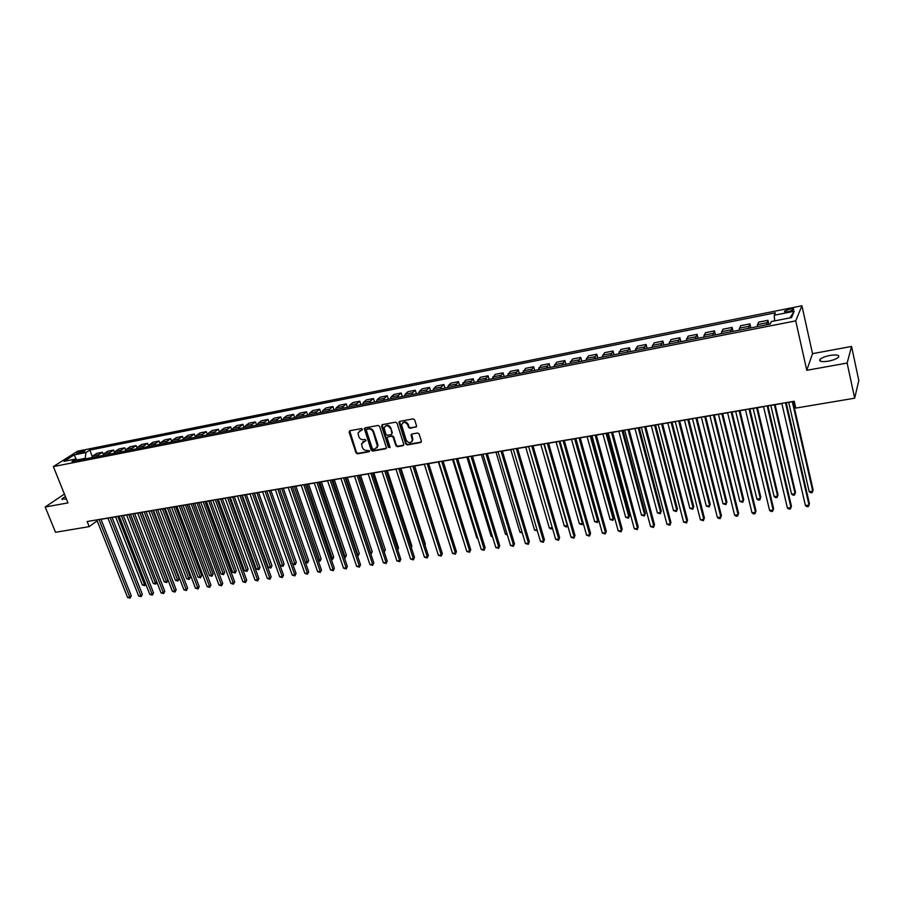 <?xml version="1.0" encoding="UTF-8"?>
<svg xmlns="http://www.w3.org/2000/svg" width="904" height="904" viewBox="0 0 904 904"><rect width="100%" height="100%" fill="white"/><g stroke="black" fill="none" stroke-linecap="round" stroke-linejoin="round"><path stroke-width="1.36" d="M362.459 429.242L361.43 428.575L349.825 430.756L349.113 432.112L355.995 452.859L357.453 453.819L369.035 451.751L369.533 450.802L367.001 450.407C364.809 450.565 363.238 449.537 362.289 447.344L361.555 443.807L366.041 440.44L364.979 439.378L363.464 439.66C361.272 439.819 359.702 438.802 358.752 436.598L358.018 432.982L362.459 429.242M830.109 355.419C825.205 356.402 821.849 357.724 820.018 359.374C818.775 361.532 821.555 362.131 828.346 361.171C833.262 360.187 836.641 358.865 838.483 357.216C839.714 355.035 836.923 354.436 830.109 355.419M65.382 496.511L61.935 498.895L66.433 499.121M789.7 309.111L784.627 311.066C784.017 312.004 785.339 312.208 788.582 311.677L793.667 309.722C794.277 308.772 792.955 308.569 789.7 309.111M415.772 427.242L416.541 425.852L414.642 419.84L413.128 418.868L399.737 421.377L398.924 422.304L405.749 443.966L407.252 444.937L420.609 442.553L421.377 441.163L419.106 433.965L417.591 432.993L411.851 434.033L411.026 434.993L412.382 440.101C410.8 443.491 408.732 443.491 406.178 440.078L401.568 424.891C403.207 421.558 405.274 421.58 407.783 424.993L408.518 427.332L410.032 428.304L416.495 426.711M806.786 370.301L847.138 363.058L854.664 398.201L858.8 380.527L851.568 346.447L812.526 353.656L801.916 305.755L795.735 320.875L806.786 370.301L812.526 353.656M64.399 494.07L45.2 506.997L67.958 502.906L53.359 466.588L795.735 320.875M45.2 506.997L55.517 532.286L89.213 526.636L97.18 520.84M854.664 398.201L795.769 408.088L794.22 401.252L87.168 521.518L89.213 526.636M379.612 426.405L378.121 425.434L365.08 427.886L364.312 428.688L371.205 450.147L372.674 451.096L385.692 448.779L386.483 447.909L379.612 426.405M382.29 424.654L395.511 422.179L397.014 423.14L403.783 444.316L403.037 445.683L397.376 446.689L395.884 445.728L393.138 437.197L391.647 436.225L387.906 436.914L387.115 437.785L390.031 447.141L388.471 447.423L381.556 426.044L382.29 424.654M77.925 453.605L85.112 450.926L81.891 451.073L76.637 453.356L77.925 453.605M801.916 305.755L77.575 451.209L53.359 466.588M78.207 460.305L75.936 458.972L71.958 461.537L770.14 324.073L771.315 321.541L791.542 317.553L794.198 311.247L789.938 317.869M75.936 458.972L64.06 461.322L74.117 454.927L85.914 452.565L85.202 458.927M92.276 456.475L89.778 450.09L85.914 452.565M89.778 450.09L775.372 312.807L774.242 315.236L794.198 311.247M847.138 363.058L851.568 346.447M100.977 519.337L107.971 518.15M112.096 517.438L119.192 516.24M123.328 515.529L130.515 514.308M134.662 513.608L141.951 512.365M146.109 511.664L153.499 510.398M157.658 509.698L165.149 508.421M169.319 507.709L176.924 506.421M181.094 505.709L188.8 504.398M192.993 503.686L200.801 502.364M204.993 501.652L212.926 500.296M217.118 499.584L225.164 498.217M229.367 497.505L237.515 496.115M241.73 495.403L250.001 493.991M254.216 493.279L262.601 491.855M266.827 491.132L275.336 489.685M279.573 488.962L288.207 487.493M292.444 486.781L301.19 485.29M305.439 484.567L314.321 483.052M318.57 482.329L327.587 480.804M331.836 480.08L340.977 478.521M345.249 477.798L354.515 476.227M358.786 475.493L368.199 473.899M372.471 473.165L382.019 471.549M386.302 470.814L395.986 469.176M400.28 468.441L410.111 466.769M414.394 466.035L424.371 464.34M428.677 463.616L438.79 461.887M443.096 461.164L453.367 459.413M457.673 458.678L468.102 456.904M472.419 456.17L482.996 454.373M487.312 453.638L498.059 451.819M502.375 451.085L513.28 449.231M517.608 448.486L528.67 446.61M532.998 445.875L544.231 443.966M548.57 443.231L559.971 441.288M564.311 440.553L575.882 438.576M580.232 437.841L591.984 435.841M596.335 435.106L608.256 433.072M612.607 432.338L624.721 430.281M629.082 429.536L641.377 427.445M645.739 426.699L658.225 424.575M662.587 423.84L675.265 421.682M679.639 420.936L692.509 418.744M696.882 418.01L709.956 415.783M714.329 415.038L727.618 412.778M731.991 412.032L745.484 409.738M749.857 409.003L763.564 406.664M767.937 405.919L781.858 403.557M786.243 402.811L794.266 401.444M84.987 458.373L77.45 459.865M103.305 454.373L102.48 452.249L96.739 453.379L92.909 455.876L91.722 457.639M114.435 452.26L113.576 450.045L107.791 451.186L103.994 453.684L102.819 455.458M125.679 450.135L124.786 447.819L118.944 448.983L115.181 451.48L114.017 453.254M137.024 448L136.108 445.57L130.21 446.745L126.47 449.243L125.317 451.028M148.482 445.841L147.533 443.31L141.578 444.486L137.871 446.994L136.73 448.779M160.064 443.683L159.059 441.028L153.047 442.214L149.375 444.723L148.245 446.519M171.749 441.514L170.709 438.711L164.641 439.92L160.991 442.429L159.884 444.226M183.557 439.344L182.461 436.383L176.337 437.604L172.732 440.112L171.624 441.909M195.479 437.163L194.326 434.033L188.145 435.253L184.574 437.773L183.489 439.581M207.479 434.858L206.315 431.66L200.066 432.892L196.541 435.412L195.456 437.22M219.582 432.474L218.418 429.253L212.112 430.507L208.621 433.016L207.558 434.835M231.797 430.067L230.633 426.835L224.271 428.101L220.813 430.609L219.762 432.44M244.136 427.637L242.984 424.383L236.543 425.66L233.13 428.18L232.102 430.01M256.6 425.185L255.448 421.919L248.95 423.208L245.572 425.716L244.555 427.558M269.177 422.71L268.036 419.422L261.471 420.722L258.137 423.241L257.143 425.072M281.89 420.202L280.748 416.902L274.127 418.213L270.827 420.733L269.844 422.575M294.738 417.671L293.597 414.348L286.896 415.682L283.653 418.202L282.681 420.044M307.699 415.117L306.569 411.783L299.812 413.117L296.602 415.637L295.653 417.49M320.807 412.54L319.677 409.184L312.841 410.529L309.688 413.06L308.75 414.913M334.039 409.941L332.921 406.551L326.016 407.919L322.909 410.45L321.982 412.314M347.418 407.308L346.3 403.907L339.316 405.286L336.254 407.806L335.361 409.681M360.922 404.642L359.815 401.218L352.763 402.619L349.758 405.139L348.865 407.015M374.584 401.952L373.465 398.517L366.346 399.93L363.385 402.449L362.515 404.325M388.37 399.24L387.262 395.782L380.075 397.206L377.16 399.726L376.313 401.613M402.314 396.494L401.206 393.014L393.941 394.46L391.082 396.98L390.257 398.867M416.394 393.726L415.298 390.223L407.953 391.681L405.15 394.2L404.348 396.099M430.632 390.923L429.547 387.398L422.123 388.867L419.366 391.387L418.586 393.296M445.017 388.087L443.932 384.539L436.429 386.031L433.739 388.55L432.971 390.46M459.56 385.228L458.486 381.657L450.904 383.16L448.271 385.68L447.525 387.59M474.261 382.324L473.187 378.742L465.526 380.268L462.226 384.697M489.12 379.409L488.058 375.793L480.306 377.33L477.086 381.77M504.138 376.448L503.076 372.821L495.245 374.369L492.115 378.81M519.325 373.454L518.274 369.804L510.353 371.374L507.313 375.827M534.682 370.437L533.631 366.764L525.619 368.346L522.67 372.798M550.197 367.374L549.157 363.679L541.067 365.284L538.208 369.736M565.893 364.289L564.864 360.572L556.672 362.188L553.915 366.651M581.769 361.159L580.741 357.419L572.469 359.057L569.791 363.521M597.815 358.007L596.798 354.232L588.425 355.893L585.86 360.357M614.053 354.809L613.048 351.012L604.573 352.696L602.098 357.159M630.472 351.577L629.466 347.757L620.901 349.452L618.539 353.927M647.072 348.311L646.089 344.469L637.422 346.187L635.162 350.65M663.875 345L662.892 341.136L654.123 342.865L651.976 347.339M680.87 341.656L679.887 337.757L671.028 339.52L668.983 343.995M698.057 338.265L697.097 334.356L688.125 336.13L686.192 340.605M715.448 334.842L714.499 330.898L705.425 332.706L703.606 337.181M733.054 331.384L732.104 327.406L722.917 329.226L721.222 333.712M750.851 327.869L749.924 323.881L740.625 325.722L739.054 330.197M768.875 324.333L767.948 320.298L758.546 322.163L757.1 326.649M102.48 452.249L98.66 454.746L97.474 456.509M113.576 450.045L109.791 452.542L108.627 454.316M124.786 447.819L121.034 450.316L119.882 452.102M136.108 445.57L132.38 448.079L131.238 449.864M147.533 443.31L143.838 445.819L142.708 447.604M159.059 441.028L155.409 443.536L154.279 445.322M170.709 438.711L167.082 441.22L165.974 443.028M182.461 436.383L178.879 438.892L177.783 440.7M194.326 434.033L190.778 436.542L189.693 438.35M206.315 431.66L202.801 434.169L201.739 435.988M218.418 429.253L214.949 431.773L213.886 433.592M230.633 426.835L227.209 429.343L226.169 431.174M242.984 424.383L239.583 426.903L238.566 428.733M255.448 421.919L252.092 424.428L251.086 426.27M268.036 419.422L264.725 421.942L263.731 423.784M280.748 416.902L277.483 419.422L276.5 421.264M293.597 414.348L290.376 416.868L289.404 418.721M306.569 411.783L303.394 414.303L302.444 416.156M319.677 409.184L316.547 411.704L315.62 413.569M332.921 406.551L329.836 409.083L328.92 410.947M346.3 403.907L343.26 406.427L342.367 408.303M359.815 401.218L356.82 403.749L355.95 405.625M373.465 398.517L370.527 401.037L369.679 402.924M387.262 395.782L384.381 398.302L383.545 400.189M401.206 393.014L398.381 395.534L397.557 397.432M415.298 390.223L412.529 392.743L411.727 394.641M429.547 387.398L426.824 389.918L426.044 391.827M443.932 384.539L441.276 387.059L440.519 388.969M458.486 381.657L455.141 386.098M473.187 378.742L469.933 383.183M488.058 375.793L484.883 380.234M503.076 372.821L499.991 377.262M518.274 369.804L515.28 374.256M533.631 366.764L530.727 371.216M549.157 363.679L546.344 368.143M564.864 360.572L562.141 365.024M580.741 357.419L578.119 361.882M596.798 354.232L594.278 358.696M613.048 351.012L610.629 355.487M629.466 347.757L627.15 352.232M646.089 344.469L643.874 348.933M662.892 341.136L660.79 345.611M679.887 337.757L677.91 342.232M697.097 334.356L695.221 338.83M714.499 330.898L712.747 335.373M732.104 327.406L730.477 331.892M749.924 323.881L748.41 328.355M767.948 320.298L766.569 324.785M774.649 320.886L774.242 315.236M76.218 459.142L74.117 454.927M361.962 430.202L359.25 430.982M362.764 441.796L365.51 441.005M349.678 430.79L356.492 452.395L357.961 453.356L369.555 451.277M364.911 427.931L371.691 449.672L373.171 450.633L386.392 448.248M367.318 428.846L366.323 430.259L372.324 448.599L373.352 449.265L374.945 448.983L377.443 446.305L373.171 432.078C372.222 429.852 370.629 428.824 368.425 428.993L366.821 429.298L368.425 428.993M376.742 447.955L377.928 445.841L377.759 444.18L377.262 444.644M368.922 428.541C371.126 428.372 372.708 429.4 373.668 431.615L377.759 444.18M387.692 436.971L392.121 435.773L393.624 436.734L396.359 445.265L397.85 446.226L403.749 445.141M382.098 424.71L388.957 446.96L390.042 447.616M390.279 428.304C387.884 424.97 385.838 424.88 384.155 428.044L385.884 434.304L387.375 435.276L391.116 434.587L391.918 433.694L390.765 427.852C389.262 425.151 387.421 424.575 385.24 426.146M391.816 434.067L391.861 433.208M390.765 427.852L392.336 432.756M402.653 422.857C404.868 421.241 406.732 421.795 408.258 424.541L408.992 426.88L410.506 427.852L416.247 426.79M411.817 441.706L412.845 439.638L412.687 438.519L412.224 438.982M411.602 434.112L412.687 438.519M399.523 421.445L406.224 443.502L407.715 444.463L421.332 441.999M115.622 516.839L142.346 584.956L144.527 584.651L117.814 516.466M145.747 584.086L144.798 585.634L142.346 584.956M144.798 585.634L144.527 584.651L145.612 583.735M99.011 519.506L129.78 597.137L127.577 597.431L96.796 519.879M100.92 519.178L131.283 595.86L129.78 597.137L130.074 598.12L127.577 597.431M131.283 595.86L130.074 598.12M126.605 514.975L153.273 583.43L155.477 583.125L128.82 514.602M156.844 582.063L155.737 584.12L153.273 583.43M155.737 584.12L155.477 583.125L156.81 581.973M137.69 513.088L164.302 581.882L166.528 581.577L167.941 580.345L141.736 512.41M167.941 580.345L166.777 582.571L139.928 512.715M166.777 582.571L164.302 581.882M148.877 511.189L175.432 580.323L177.67 580.018L179.082 578.786L152.923 510.5M179.082 578.786L177.918 581.023L151.137 510.805M177.918 581.023L175.432 580.323M110.141 517.608L140.855 595.634L138.64 595.928L107.915 517.992M112.039 517.291L142.346 594.357L140.855 595.634L141.148 596.629L138.64 595.928M142.346 594.357L141.148 596.629M121.385 515.698L152.041 594.12L149.793 594.425L119.136 516.082M123.272 515.382L153.51 592.843L152.041 594.12L152.313 595.126L149.793 594.425M153.51 592.843L152.313 595.126M132.741 513.766L163.319 592.583L161.059 592.9L130.458 514.161M134.606 513.449L164.777 591.306L163.319 592.583L163.579 593.6L161.059 592.9M164.777 591.306L163.579 593.6M160.177 509.268L186.665 578.752L188.925 578.436L190.315 577.204L164.223 508.579M190.315 577.204L189.162 579.453L162.449 508.884M189.162 579.453L186.665 578.752M144.188 511.822L174.709 591.046L172.427 591.352L141.894 512.206M146.041 511.506L176.156 589.758L174.709 591.046L174.958 592.063L172.427 591.352M176.156 589.758L174.958 592.063M171.579 507.325L197.999 577.17L200.281 576.854L201.66 575.611L175.636 506.635M201.66 575.611L200.507 577.871L173.862 506.941M200.507 577.871L197.999 577.17M183.083 505.37L209.445 575.577L211.751 575.249L213.107 574.006L187.139 504.681M213.107 574.006L211.954 576.277L185.399 504.986M211.954 576.277L209.445 575.577M194.699 503.404L220.994 573.961L223.311 573.633L224.667 572.39L198.767 502.703M224.667 572.39L223.514 574.661L197.027 502.997M223.514 574.661L220.994 573.961M206.417 501.404L232.644 572.322L234.995 571.995L236.328 570.752L210.496 500.714M236.328 570.752L235.176 573.034L208.779 501.008M235.176 573.034L232.644 572.322M218.259 499.392L244.419 570.684L246.781 570.345L248.103 569.102L222.35 498.692M248.103 569.102L246.95 571.396L220.644 498.985M246.95 571.396L244.419 570.684M155.759 509.856L186.201 589.487L183.896 589.803L153.443 510.251M157.601 509.54L187.636 588.199L186.201 589.487L186.45 590.515L183.896 589.803M187.636 588.199L186.45 590.515M167.443 507.867L197.806 587.916L195.479 588.233L165.093 508.263M169.263 507.551L199.23 586.628L197.806 587.916L198.044 588.945L195.479 588.233M199.23 586.628L198.044 588.945M179.229 505.856L209.525 586.323L207.174 586.639L176.868 506.263M181.037 505.551L210.926 585.035L209.525 586.323L209.739 587.363L207.174 586.639M210.926 585.035L209.739 587.363M191.139 503.833L221.356 584.718L218.983 585.046L188.744 504.24M192.925 503.528L222.734 583.43L221.356 584.718L221.559 585.769L218.983 585.046M222.734 583.43L221.559 585.769M203.163 501.788L233.3 583.103L230.893 583.43L200.744 502.206M204.937 501.483L234.667 581.803L233.3 583.103L233.481 584.154L230.893 583.43M234.667 581.803L233.481 584.154M230.215 497.358L256.295 569.023L258.68 568.684L259.99 567.429L234.305 496.669M259.99 567.429L258.838 569.735L232.622 496.951M258.838 569.735L256.295 569.023M215.299 499.72L245.346 581.475L242.927 581.803L212.858 500.138M217.062 499.426L246.702 580.176L245.346 581.475L245.526 582.526L242.927 581.803M246.702 580.176L245.526 582.526M242.283 495.302L268.285 567.339L270.691 567L271.98 565.746L246.374 494.612M271.98 565.746L270.838 568.062L244.713 494.895M270.838 568.062L268.285 567.339M227.559 497.641L257.527 579.826L255.075 580.153L225.096 498.059M229.3 497.347L258.86 578.515L257.527 579.826L257.685 580.888L255.075 580.153M258.86 578.515L257.685 580.888M254.465 493.234L280.387 565.644L282.828 565.305L284.093 564.051L258.567 492.533M284.093 564.051L282.952 566.379L256.917 492.816M282.952 566.379L280.387 565.644M239.944 495.528L269.81 578.153L267.347 578.492L237.458 495.957M241.673 495.234L271.143 576.854L269.81 578.153L269.968 579.227L267.347 578.492M271.143 576.854L269.968 579.227M292.67 563.926L295.066 563.599L296.32 562.333L270.884 490.443M296.32 562.333L295.19 564.672L269.245 490.725M295.19 564.672L292.681 563.983M252.453 493.403L282.229 576.469L279.731 576.808L249.945 493.833M254.16 493.109L283.528 575.159L282.229 576.469L282.364 577.554L279.731 576.808M283.528 575.159L282.364 577.554M305.315 562.164L307.428 561.87L308.671 560.604L283.314 488.329M308.671 560.604L307.541 562.943L281.698 488.601M307.541 562.943L305.428 562.48M265.087 491.256L294.76 574.774L292.241 575.113L262.544 491.686M266.77 490.974L296.049 573.464L294.76 574.774L294.885 575.859L292.241 575.113M296.049 573.464L294.885 575.859M318.095 560.378L319.914 560.118L321.135 558.853L295.868 486.194M321.135 558.853L320.005 561.214L294.263 486.465M320.005 561.214L318.298 560.966M277.844 489.087L307.416 573.057L304.874 573.407L275.279 489.516M279.517 488.804L308.693 571.746L307.416 573.057L307.529 574.153L304.874 573.407M308.693 571.746L307.529 574.153M331 558.57L333.723 557.09L308.546 484.035M333.723 557.09L332.593 559.452L306.964 484.307M332.593 559.452L331.305 559.44M344.04 556.751L346.435 555.305L321.349 481.866M346.435 555.305L345.305 557.678L319.79 482.126M345.305 557.678L344.401 557.802M357.204 554.909L359.272 553.508L334.277 479.662M359.272 553.508L358.142 555.892L332.74 479.922M358.142 555.892L357.566 555.971M370.504 553.045L372.233 551.689L347.339 477.448M372.233 551.689L371.115 554.084L345.825 477.696M383.94 551.169L385.319 549.847L360.538 475.199M384.2 551.948L359.035 475.459M385.319 549.847L384.279 552.174M397.5 549.203L398.54 547.993L373.861 472.928M398.54 547.993L397.76 550.027M411.128 547.033L411.896 546.118L387.33 470.645M411.896 546.118L411.343 547.7M424.891 544.818L425.388 544.231L400.935 468.328M425.388 544.231L425.027 545.236M438.802 542.569L414.676 465.989M438.406 461.955L463.266 540.072M452.576 459.548L476.916 538.162L477.707 538.049M477.922 538.761L476.916 538.162M466.893 457.119L491.098 536.174L492.296 536.004M492.623 537.089L491.098 536.174M481.369 454.655L505.438 534.174L507.054 533.948M507.393 535.078L505.438 534.174M495.991 452.169L519.913 532.151L521.958 531.857M522.297 532.998L519.913 532.151M510.771 449.65L534.558 530.094L537.032 529.755M537.36 530.851L534.558 530.094M525.721 447.107L549.349 528.026L552.265 527.62M552.468 528.32L550.931 529.009L549.349 528.026M552.299 527.744L552.118 528.84M540.818 444.542L564.288 525.936L567.305 525.518L543.858 444.022M567.678 525.495L567.079 526.761L565.881 526.919L564.288 525.936M567.079 526.761L567.565 525.111M556.084 441.943L579.396 523.823L582.436 523.405L559.158 441.423M583.046 522.636L582.199 524.648L579.396 523.823M582.199 524.648L583.001 522.478M571.52 439.321L594.662 521.687L597.736 521.258L598.527 519.936L575.746 438.598M598.527 519.936L597.476 522.512L597.736 521.258L574.628 438.79M597.476 522.512L594.662 521.687M587.125 436.666L610.098 519.529L613.206 519.099L613.963 517.777L591.363 435.954M613.963 517.777L612.923 520.365L613.206 519.099L590.267 436.135M612.923 520.365L610.098 519.529M602.911 433.988L625.704 517.348L628.845 516.907L629.568 515.585L607.138 433.265M629.568 515.585L628.54 518.184L628.845 516.907L606.087 433.445M628.54 518.184L625.704 517.348M618.856 431.276L641.478 515.144L644.654 514.704L645.343 513.37L623.093 430.553M645.343 513.37L644.326 515.981L644.654 514.704L622.076 430.722M644.326 515.981L641.478 515.144M634.992 428.53L657.423 512.918L660.632 512.466L661.299 511.133L639.23 427.807M661.299 511.133L660.282 513.766L660.632 512.466L638.235 427.976M660.282 513.766L657.423 512.918M651.309 425.761L673.536 510.658L676.791 510.206L677.424 508.873L655.547 425.038M677.424 508.873L676.418 511.506L676.791 510.206L654.586 425.196M676.418 511.506L673.536 510.658M667.796 422.948L689.842 508.376L693.119 507.924L693.73 506.579L672.045 422.224M693.73 506.579L692.724 509.234L693.119 507.924L671.118 422.383M692.724 509.234L689.842 508.376M290.738 486.894L320.208 571.328L317.632 571.678L288.139 487.335M292.376 486.612L321.451 570.006L320.298 572.424L317.632 571.678M321.451 570.006L320.298 572.424M303.755 484.68L333.113 569.577L330.525 569.927L301.134 485.12M305.382 484.397L334.344 568.254L333.192 570.684L330.525 569.927M334.344 568.254L333.192 570.684M316.908 482.442L346.153 567.814L343.543 568.164L314.264 482.894M318.513 482.171L347.373 566.48L346.221 568.921L343.543 568.164M347.373 566.48L346.221 568.921M330.197 480.182L359.329 566.028L356.684 566.379L327.531 480.634M331.779 479.911L360.526 564.695L359.374 567.147L356.684 566.379M360.526 564.695L359.374 567.147M343.622 477.9L372.64 564.22L369.962 564.582L340.921 478.352M345.192 477.628L373.815 562.887L372.663 565.35L369.962 564.582M373.815 562.887L372.663 565.35M357.182 475.583L386.076 562.401L383.375 562.763L354.458 476.058M358.73 475.323L387.228 561.068L386.087 563.542L383.375 562.763M387.228 561.068L386.087 563.542M370.9 473.255L399.658 560.559L396.935 560.932L368.143 473.73M372.414 472.995L400.788 559.226L399.658 561.712L396.935 560.932M400.788 559.226L399.658 561.712M384.742 470.905L413.377 558.706L410.619 559.079L381.963 471.368M386.245 470.645L414.495 557.361L413.354 559.858L410.619 559.079M414.495 557.361L413.354 559.858M398.743 468.521L427.242 556.819L424.451 557.203L395.929 468.995M400.223 468.272L428.326 555.474L427.196 557.983L424.451 557.203M428.326 555.474L427.196 557.983M412.891 466.114L441.242 554.92L438.429 555.305L410.054 466.6M414.348 465.865L442.316 553.576L441.186 556.096L438.429 555.305M442.316 553.576L441.186 556.096M427.185 463.684L455.401 553.011L452.554 553.395L424.315 464.17M428.62 463.436L456.441 551.655L455.322 554.186L452.554 553.395M456.441 551.655L455.322 554.186M441.638 461.221L469.696 551.067L466.826 551.463L438.734 461.718M443.039 460.983L470.724 549.711L469.605 552.254L466.826 551.463M470.724 549.711L469.605 552.254M456.249 458.735L484.148 549.112L481.244 549.508L453.311 459.232M457.627 458.509L485.143 547.756L484.035 550.31L481.244 549.508M485.143 547.756L484.035 550.31M471.018 456.226L498.759 547.135L495.821 547.53L468.046 456.735M472.363 456L499.731 545.767L498.624 548.344L495.821 547.53M499.731 545.767L498.624 548.344M485.945 453.684L513.517 545.135L510.545 545.53L482.939 454.192M487.267 453.458L514.466 543.767L513.37 546.344L510.545 545.53M514.466 543.767L513.37 546.344M501.031 451.119L528.433 543.112L525.439 543.519L498.002 451.638M502.319 450.904L529.36 541.745L528.264 544.332L525.439 543.519M529.36 541.745L528.264 544.332M516.286 448.52L543.519 541.067L540.49 541.473L513.223 449.051M517.551 448.305L544.411 539.699L543.327 542.298L540.49 541.473M544.411 539.699L543.327 542.298M531.71 445.898L558.762 538.999L555.7 539.417L528.614 446.429M532.953 445.695L559.632 537.62L558.548 540.242L555.7 539.417M559.632 537.62L558.548 540.242M547.315 443.242L574.176 536.908L571.079 537.326L544.174 443.785M548.513 443.039L575.012 535.53L573.938 538.162L571.079 537.326M575.012 535.53L573.938 538.162M563.09 440.564L589.758 534.795L586.628 535.224L559.915 441.107M564.254 440.361L590.572 533.416L589.498 536.061L586.628 535.224M590.572 533.416L589.498 536.061M579.035 437.852L605.499 532.659L602.335 533.089L575.837 438.395M580.176 437.66L606.29 531.281L605.228 533.936L602.335 533.089M606.29 531.281L605.228 533.936M595.171 435.106L621.432 530.501L618.234 530.942L591.928 435.66M596.278 434.914L622.189 529.122L621.127 531.789L618.234 530.942M622.189 529.122L621.127 531.789M611.488 432.327L637.535 528.32L634.303 528.761L608.211 432.892M612.562 432.146L638.258 526.93L637.207 529.62L634.303 528.761M638.258 526.93L637.207 529.62M627.986 429.524L653.818 526.117L650.552 526.557L624.675 430.089M629.026 429.343L654.519 524.727L653.479 527.416L650.552 526.557M654.519 524.727L653.479 527.416M644.676 426.688L670.293 523.879L666.982 524.331L641.331 427.253M645.693 426.507L670.949 522.489L669.92 525.201L666.982 524.331M670.949 522.489L669.92 525.201M661.57 423.806L686.95 521.631L683.605 522.083L658.18 424.383M662.542 423.648L687.571 520.229L686.554 522.953L683.605 522.083M687.571 520.229L686.554 522.953M684.486 420.111L706.318 506.07L709.64 505.607L710.205 504.274L688.735 419.388M710.205 504.274L709.222 506.941L709.64 505.607L687.842 419.546M709.222 506.941L706.318 506.07M678.655 420.902L703.787 519.348L700.408 519.8L675.22 421.49M679.593 420.744L704.385 517.947L703.369 520.681L700.408 519.8M704.385 517.947L703.369 520.681M701.368 417.241L722.985 503.743L726.341 503.279L726.884 501.935L705.617 416.518M726.884 501.935L725.901 504.613L726.341 503.279L704.758 416.665M725.901 504.613L722.985 503.743M695.933 417.964L720.827 517.031L717.403 517.495L692.464 418.552M696.837 417.806L721.392 515.63L720.386 518.387L719.019 518.568L717.403 517.495M721.392 515.63L720.386 518.387M718.431 414.337L739.845 501.392L743.235 500.918L743.743 499.562L722.691 413.614M743.743 499.562L742.76 502.262L743.235 500.918L721.867 413.761M742.76 502.262L739.845 501.392M713.425 414.992L738.071 514.704L734.602 515.167L709.911 415.591M714.284 414.846L738.591 513.291L737.596 516.06L736.206 516.24L734.602 515.167M738.591 513.291L737.596 516.06M735.698 411.41L756.885 499.008L760.32 498.522L760.784 497.177L739.958 410.687M756.885 499.008L758.445 500.07L759.823 499.878L760.32 498.522L739.178 410.811M731.121 411.975L755.507 512.342L752.004 512.817L727.573 412.586M731.946 411.84L755.993 510.929L754.998 513.709L753.597 513.89L752.004 512.817M753.168 408.438L774.129 496.59L777.598 496.104L778.028 494.759L757.428 407.715M774.129 496.59L775.688 497.663L777.067 497.471L777.598 496.104L756.693 407.84M749.032 408.936L773.146 509.946L769.598 510.432L745.438 409.546M749.811 408.8L773.598 508.534L772.615 511.325L771.191 511.517L769.598 510.432M770.841 405.433L791.565 494.149L795.079 493.663L795.475 492.307L775.101 404.709M791.565 494.149L793.124 495.234L794.526 495.042L795.079 493.663L774.4 404.822M767.157 405.851L790.989 507.528L787.407 508.014L763.518 406.472M767.891 405.726L791.407 506.116L790.435 508.918L789 509.11L787.407 508.014M788.729 402.393L809.204 491.686L812.752 491.188L813.114 489.832L792.989 401.67M809.204 491.686L810.752 492.782L812.176 492.578L812.752 491.188L792.322 401.783M785.497 402.732L809.046 505.076L805.419 505.573L781.813 403.353M786.197 402.608L809.43 503.664L808.458 506.489L807.012 506.681L805.419 505.573M98.66 454.746L92.909 455.876M109.791 452.542L103.994 453.684M121.034 450.316L115.181 451.48M132.38 448.079L126.47 449.243M143.838 445.819L137.871 446.994M155.409 443.536L149.375 444.723M167.082 441.22L160.991 442.429M178.879 438.892L172.732 440.112M190.778 436.542L184.574 437.773M202.801 434.169L196.541 435.412M214.949 431.773L208.621 433.016M227.209 429.343L220.813 430.609M239.583 426.903L233.13 428.18M252.092 424.428L245.572 425.716M264.725 421.942L258.137 423.241M277.483 419.422L270.827 420.733M290.376 416.868L283.653 418.202M303.394 414.303L296.602 415.637M316.547 411.704L309.688 413.06M329.836 409.083L322.909 410.45M343.26 406.427L336.254 407.806M356.82 403.749L349.758 405.139M370.527 401.037L363.385 402.449M384.381 398.302L377.16 399.726M398.381 395.534L391.082 396.98M412.529 392.743L405.15 394.2M426.824 389.918L419.366 391.387M441.276 387.059L433.739 388.55M455.887 384.177L448.271 385.68M470.645 381.262L462.95 382.787M485.572 378.313L477.787 379.849M500.669 375.329L492.793 376.889M515.924 372.324L507.969 373.894M531.349 369.273L523.303 370.866M546.943 366.188L538.807 367.792M562.717 363.08L554.491 364.696M578.673 359.928L570.356 361.566M594.798 356.741L586.391 358.402M611.115 353.52L602.606 355.193M627.613 350.255L619.014 351.961M644.315 346.955L635.602 348.673M661.197 343.622L652.394 345.362M678.282 340.243L669.378 342.006M695.571 336.83L686.554 338.616M713.053 333.384L703.933 335.181M730.748 329.881L721.528 331.712M748.659 326.344L739.325 328.186M766.784 322.762L757.337 324.638M82.433 452.429L81.891 451.073M84.174 451.616L83.812 450.689M820.436 361.25L820.018 359.374M62.24 499.652L61.935 498.895M784.808 311.857L784.627 311.066"/></g></svg>
